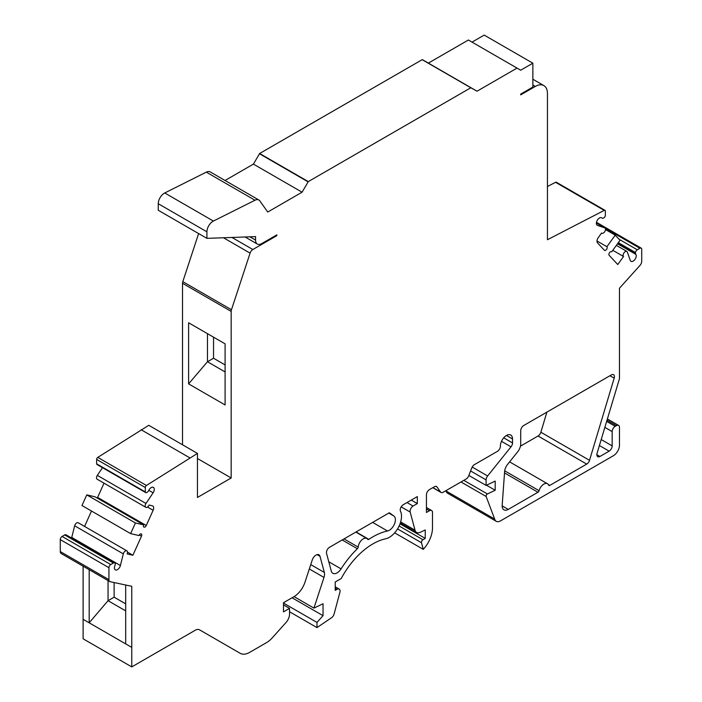 <?xml version="1.0" encoding="UTF-8"?>
<svg xmlns="http://www.w3.org/2000/svg" width="702" height="702" viewBox="0 0 702 702"><rect width="100%" height="100%" fill="white"/><g stroke="black" fill="none" stroke-linecap="round" stroke-linejoin="round"><path stroke-width="1.05" d="M131.765 666.9L131.765 586.293L110.556 581.809A4.3 2.483 -60 0 1 109.828 581.616A4.3 2.483 -60 0 1 108.933 579.641L108.933 567.707A2.58 1.492 -60 0 1 110.758 564.548L113.382 563.03A2.58 1.492 -60 0 1 114.672 562.899A2.58 1.492 -60 0 1 115.181 563.732L115.216 563.943A2.15 1.237 -60 0 1 115.084 565.11L114.742 566.084A4.344 2.51 120 0 0 115.321 569.84A4.344 2.51 120 0 0 120.402 565.522L123.306 553.878A3.054 1.764 -60 0 1 126.878 550.851A3.054 1.764 -60 0 1 127.123 553.904L132.897 555.247L141.488 536.144A2.194 1.264 120 0 0 141.313 533.95A2.194 1.264 120 0 0 138.952 535.556L130.633 533.617L135.425 522.981L143.734 524.912A2.194 1.264 120 0 0 143.91 527.105A2.194 1.264 120 0 0 146.279 525.508L153.124 510.284A4.3 2.483 120 0 0 152.782 505.984A4.3 2.483 120 0 0 152.378 505.826L149.096 505.054A3.054 1.764 -60 0 1 145.797 507.292A3.054 1.764 -60 0 1 145.981 503.466L153.115 492.813A4.344 2.51 120 0 0 153.369 487.372A4.344 2.51 120 0 0 148.982 489.97L148.455 490.9A2.15 1.237 -60 0 1 147.622 491.9L147.06 492.339A2.15 1.237 -60 0 1 145.726 492.628A2.15 1.237 -60 0 1 145.305 491.935L145.305 487.513A1.694 0.983 -60 0 1 146.437 485.477L197.455 453.404L197.455 497.455L231.177 477.983L231.177 311.398A4.3 2.483 -60 0 1 231.467 309.74L250.087 253.132A4.3 2.483 -60 0 1 252.843 249.517L276.86 235.653L276.86 234.854L261.653 243.629A8.6 4.967 -60 0 1 257.353 244.059A8.6 4.967 -60 0 1 255.572 240.119L255.572 236.609L206.915 238.355L206.915 231.818A8.6 4.967 -60 0 1 213.399 221.069L254.984 200.228A8.6 4.967 -60 0 1 258.889 200.017A8.6 4.967 -60 0 1 259.845 200.904L267.734 212.03L302.079 192.199L308.283 181.599L470.814 87.768L477.027 91.207L517.041 68.103L520.691 70.218L532.853 63.189L532.853 87.074L520.691 94.094L520.691 94.875L535.284 86.451A17.199 9.933 -60 0 1 543.883 85.6A17.199 9.933 -60 0 1 547.446 93.471L547.446 239.733L604.22 210.389A1.694 0.983 -60 0 1 605.001 210.346A1.694 0.983 -60 0 1 605.352 211.118L605.352 215.532A2.15 1.237 -60 0 1 603.597 217.98L603.036 218.182A2.15 1.237 -60 0 1 602.219 218.164A2.15 1.237 -60 0 1 602.202 218.146L601.675 217.822A4.344 2.51 120 0 0 601.623 217.787A4.344 2.51 120 0 0 597.279 220.296A4.344 2.51 120 0 0 597.279 225.316A4.344 2.51 120 0 0 597.542 225.43L604.676 227.86A3.054 1.764 -60 0 1 604.861 227.939A3.054 1.764 -60 0 1 604.861 231.467A3.054 1.764 -60 0 1 601.807 233.231A3.054 1.764 -60 0 1 601.561 233.038L598.279 237.592A4.3 2.483 120 0 0 597.534 242.918L604.378 250.228A2.194 1.264 120 0 0 604.554 250.368A2.194 1.264 120 0 0 606.651 249.263A2.194 1.264 120 0 0 606.923 246.709L615.233 235.17L620.024 240.286L611.705 251.825A2.194 1.264 120 0 0 611.53 251.685A2.194 1.264 120 0 0 609.441 252.79A2.194 1.264 120 0 0 609.169 255.344L617.76 264.531L623.534 256.511A3.054 1.764 -60 0 1 623.911 252.957A3.054 1.764 -60 0 1 626.833 251.421A3.054 1.764 -60 0 1 627.351 252.088L630.256 260.381A4.344 2.51 120 0 0 630.993 261.328A4.344 2.51 120 0 0 634.959 259.415A4.344 2.51 120 0 0 635.915 254.396L635.573 253.817A2.15 1.237 -60 0 1 635.442 252.808L635.477 252.553A2.58 1.492 -60 0 1 637.276 249.78L639.899 248.262A2.58 1.492 -60 0 1 641.189 248.131A2.58 1.492 -60 0 1 641.725 249.315L641.725 261.258A4.3 2.483 -60 0 1 640.04 265.365L619.471 288.215L619.471 378.694L597.095 453.229A4.3 2.483 120 0 0 597.753 456.695A4.3 2.483 120 0 0 599.903 456.484L609.134 451.149A4.3 2.483 120 0 0 612.17 445.884L612.17 431.598A4.3 2.483 -60 0 1 615.215 426.325L616.435 425.623A4.3 2.483 -60 0 1 618.585 425.412A4.3 2.483 -60 0 1 619.471 427.378L619.471 445.182A8.6 4.967 -60 0 1 613.39 455.721L500.544 520.866A8.6 4.967 -60 0 1 496.235 521.296A8.6 4.967 -60 0 1 494.664 519.059L486.17 496.516A1.694 0.983 -60 0 1 487.407 493.954L495.191 490.25L495.191 481.081L486.1 485.407L486.1 479.905A4.326 2.492 -60 0 1 487.627 475.965L511.012 446.832A4.3 2.483 120 0 0 512.53 442.918L512.53 438.996A8.6 4.967 120 0 0 510.749 435.056A8.6 4.967 120 0 0 506.449 435.477A8.6 4.967 120 0 0 500.394 446.033L500.394 446.121A4.3 2.483 -60 0 1 497.349 451.395L474.412 464.636A4.3 2.483 120 0 0 471.779 467.918L468.743 475.745A4.3 2.483 -60 0 1 466.102 479.018L443.199 492.242A4.3 2.483 -60 0 1 441.049 492.453A4.3 2.483 -60 0 1 440.566 492.005L437.03 486.969A4.3 2.483 120 0 0 436.547 486.521A4.3 2.483 120 0 0 434.398 486.74L429.501 489.566A4.326 2.492 120 0 0 426.439 494.857L426.439 512.469L429.457 510.723A4.3 2.483 -60 0 1 431.607 510.512A4.3 2.483 -60 0 1 432.493 512.478L432.493 527.878A21.534 12.434 -60 0 1 423.271 549.359L421.49 542.734A2.124 1.22 -60 0 1 422.937 539.724L425.245 538.39L425.245 529.949L420.358 532.274A8.564 4.94 -60 0 1 416.602 532.423A8.564 4.94 -60 0 1 415.031 530.194L410.179 512.065A4.238 2.448 -60 0 1 413.074 506.037L417.33 503.58L417.33 496.586L403.22 504.738A4.238 2.448 120 0 0 400.473 511.179A17.208 9.933 -60 0 1 398.403 527.413A17.208 9.933 -60 0 1 385.688 538.785A60.188 34.749 120 0 0 341.207 578.536L335.214 581.993L335.214 590.373L337.074 589.303A4.238 2.448 -60 0 1 339.189 589.092A4.238 2.448 -60 0 1 339.891 592.312L334.108 613.987A4.238 2.448 -60 0 1 331.555 617.734L316.988 627.606L316.988 622.42L323.043 615.672L323.043 603.764L313.934 608.107L323.982 577.43A8.564 4.94 120 0 0 324.342 572.455L320.015 556.326A5.87 3.387 120 0 0 318.945 554.799A5.87 3.387 120 0 0 312.241 560.029L304.984 582.204A17.208 9.933 -60 0 1 293.954 596.682L283.485 602.728L283.485 611.863L289.54 608.362L289.54 614.118A8.564 4.94 -60 0 1 286.047 622.472L272.218 637.899A18.919 10.925 -60 0 1 266.567 642.611L249.666 652.369A18.919 10.925 -60 0 1 240.198 653.308L199.543 629.826A8.6 4.967 120 0 0 195.235 630.256L131.765 666.9L83.108 638.811L83.108 566.189M188.601 383.88L188.601 322.771L225.096 343.84L225.096 404.949L188.601 383.88L207.459 361.749L207.459 333.661L188.601 322.771M182.52 444.778L182.52 283.301A4.3 2.483 -60 0 1 182.81 281.651L198.622 233.573M231.177 477.983L197.455 458.511M125.684 585.012L125.684 643.883L89.189 622.814L89.189 569.699M206.915 238.355L158.257 210.267L158.257 203.72A8.6 4.967 -60 0 1 164.742 192.971L206.327 172.139A8.6 4.967 -60 0 1 210.231 171.929L258.889 200.017M225.052 180.484L253.422 164.11L259.626 153.501L422.165 59.679L428.369 63.11L468.383 40.014L517.041 68.103M472.034 42.12L484.196 35.1L532.853 63.189M547.446 186.495L555.563 182.301A1.694 0.983 -60 0 1 556.344 182.248L605.001 210.346M496.235 521.296L447.586 493.208A8.6 4.967 -60 0 1 446.007 490.961L445.902 490.68M109.828 581.616L61.171 553.518A4.3 2.483 -60 0 1 60.275 551.553L60.275 539.61A2.58 1.492 -60 0 1 62.101 536.451L64.724 534.942A2.58 1.492 -60 0 1 66.014 534.81L114.672 562.899M71.578 538.013A4.344 2.51 120 0 0 71.744 537.434L74.649 525.789A3.054 1.764 -60 0 1 78.22 522.762L126.878 550.851M84.573 526.421L91.497 511.021M130.633 533.617L81.976 505.528L86.767 494.884L95.077 496.823L143.734 524.912M97.236 498.069A2.194 1.264 120 0 0 97.622 497.411L104.028 483.169M145.797 507.292L97.139 479.203A3.054 1.764 -60 0 1 97.324 475.377L102.483 467.664M145.726 492.628L97.069 464.531A2.15 1.237 -60 0 1 96.648 463.838L96.648 459.424A1.694 0.983 -60 0 1 97.78 457.388L148.798 425.307L197.455 453.404M546.893 412.127L540.865 432.23A4.3 2.483 -60 0 1 538.057 436.003L520.445 446.174M132.897 555.247L127.51 552.141M135.425 522.981L86.767 494.884M145.305 491.935L96.648 463.838M189.786 457.827L141.128 429.738M240.198 653.308L199.491 629.799M520.708 443.962L520.708 430.756A4.3 2.483 -60 0 1 523.753 425.491L611.381 374.903A4.3 2.483 -60 0 1 613.53 374.684A4.3 2.483 -60 0 1 614.18 378.15L589.522 460.319A4.3 2.483 -60 0 1 586.714 464.092L549.763 485.424A1.694 0.983 -60 0 1 548.92 485.512A1.694 0.983 -60 0 1 548.639 485.17A7.204 4.159 -60 0 0 547.463 483.739A7.204 4.159 -60 0 0 539.092 490.689A1.694 0.983 -60 0 1 537.969 492.242L508.239 509.406A8.6 4.967 -60 0 1 503.939 509.827A8.6 4.967 -60 0 1 502.176 505.264L504.624 471.542A8.6 4.967 -60 0 1 507.625 464.355L517.69 451.772A8.6 4.967 -60 0 0 520.708 443.962M357.379 548.727A1.694 0.983 -60 0 0 358.187 547.086A7.204 4.159 -60 0 1 361.539 540.171A7.204 4.159 -60 0 1 366.856 538.478A7.204 4.159 -60 0 1 367.725 539.303A1.694 0.983 -60 0 0 367.927 539.496A1.694 0.983 -60 0 0 368.866 539.355A68.831 39.742 -60 0 1 387.522 530.984A8.564 4.94 -60 0 0 394.419 524.14A8.564 4.94 -60 0 0 393.866 516.014L389.338 512.75L329.501 547.297A4.326 2.492 -60 0 0 326.553 553.439L331.274 571.059A8.564 4.94 -60 0 0 332.845 573.288A8.564 4.94 -60 0 0 341.075 568.883A68.831 39.742 -60 0 1 357.379 548.727L342.199 539.97M289.54 608.362L283.485 604.87M313.934 608.107L294.05 596.621M323.043 615.672L292.058 597.779M316.988 622.42L283.485 603.079M316.988 627.606L289.54 611.758M417.33 503.58L411.275 500.087M425.245 538.39L400.017 523.832M423.271 549.359L394.656 532.844M486.1 485.407L468.857 475.447M495.191 490.25L486.486 485.222M494.664 519.059L446.007 490.961M623.534 256.511L612.793 250.316M615.233 235.17L605.484 229.545M606.923 246.709L596.99 240.979M477.027 91.207L428.369 63.11M302.079 192.199L253.422 164.11M276.86 235.653L276.158 235.258M225.096 371.937L207.459 361.749L213.54 358.239L213.54 337.171M225.096 364.917L213.54 358.239M125.684 603.852L114.128 597.183L108.047 600.693L89.189 622.814L83.108 619.304M125.684 610.88L108.047 600.693L108.047 580.589M114.128 597.183L114.128 582.572M231.177 311.398L182.52 283.301M131.765 647.393L125.684 643.883M108.933 579.641L60.275 551.553M108.933 567.707L60.275 539.61M110.758 564.548L62.101 536.451M113.382 563.03L64.724 534.942M120.402 565.522L71.744 537.434M123.306 553.878L74.649 525.789M141.488 536.144L139.329 534.898M146.279 525.508L97.622 497.411M153.124 510.284L147.49 507.037M145.981 503.466L97.324 475.377M153.115 492.813L148.789 490.312M145.305 487.513L96.648 459.424M146.437 485.477L97.78 457.388M320.015 556.326L317.085 554.633M324.342 572.455L310.74 564.61M323.982 577.43L309.319 568.962M337.074 589.303L335.214 588.223M413.074 506.037L407.02 502.544M410.179 512.065L401.167 506.862M415.031 530.194L400.658 521.893M422.937 539.724L399.122 525.973M421.49 542.734L397.543 528.913M429.457 510.723L426.439 508.985M437.03 486.969L435.916 486.328M440.566 492.005L432.915 487.592M512.53 438.996L506.449 435.477M512.53 442.918L503.711 437.829M511.012 446.832L501.491 441.33M487.627 475.965L472.183 467.049M486.1 479.905L470.594 470.954M487.407 493.954L463.82 480.335M486.17 496.516L460.986 481.976M616.435 425.623L607.019 420.191M615.215 426.325L606.66 421.384M612.17 431.598L604.861 427.369M612.17 445.884L601.202 439.549M609.134 451.149L599.411 445.533M599.903 456.484L596.867 454.721M639.899 248.262L605.168 228.211M637.276 249.78L619.067 239.268M635.477 252.553L618.313 242.646M635.442 252.808L618.181 242.839M635.573 253.817L617.707 243.497M635.915 254.396L617.506 243.778M604.676 227.86L596.393 223.069L604.861 227.939M597.542 225.43L597.051 225.149M604.22 210.389L555.563 182.301M535.284 86.451L532.853 85.047M471.033 87.741L422.376 59.652M470.814 87.768L422.165 59.679M308.283 181.599L259.626 153.501M308.064 181.827L259.407 153.729M254.984 200.228L206.327 172.139M213.399 221.069L164.742 192.971M206.915 231.818L158.257 203.72M255.572 240.119L249.842 236.811M252.843 249.517L231.95 237.46M250.087 253.132L223.464 237.759M231.467 309.74L182.81 281.651M614.18 378.15L609.968 375.71M589.522 460.319L540.865 432.23M586.714 464.092L538.057 436.003M549.763 485.424L548.367 484.617M539.092 490.689L504.703 470.84M537.969 492.242L504.527 472.937M508.239 509.406L502.158 505.888M393.866 516.014L388.776 513.074M341.075 568.883L328.79 561.784M358.187 547.086L344.033 538.908M368.866 539.355L356.063 531.958M387.522 530.984L372.63 522.393M335.214 586.793L339.189 589.092M400.307 523.016L416.602 532.423M426.439 507.528L431.607 510.512M432.774 487.671L441.049 492.453M607.388 418.954L618.585 425.412M596.489 222.332L641.189 248.131M616.356 245.367L626.833 251.421M532.853 79.229L543.883 85.6M245.103 236.986L257.353 244.059M509.608 461.881L547.463 483.739M355.817 532.098L366.856 538.478"/></g></svg>
